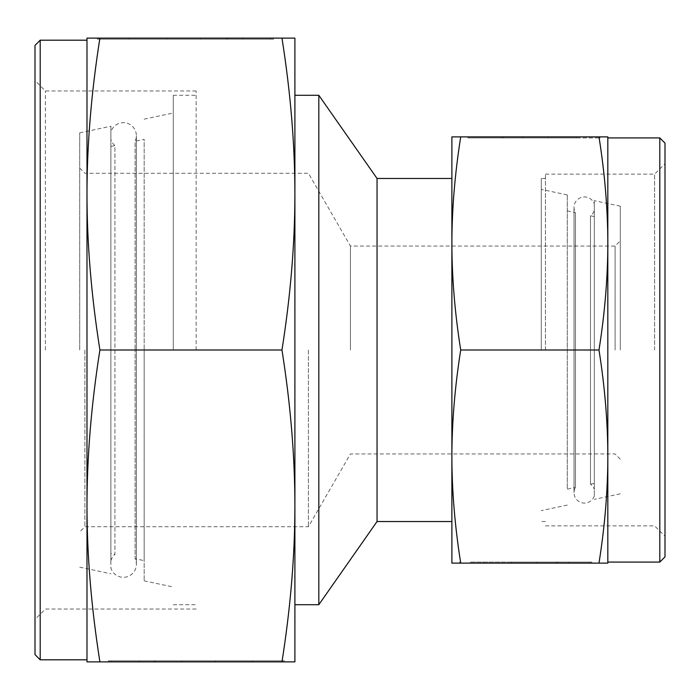 <?xml version="1.0" encoding="UTF-8"?>
<svg xmlns="http://www.w3.org/2000/svg" width="700" height="700" viewBox="0 0 700 700"><rect width="100%" height="100%" fill="white"/><g stroke="black" fill="none" stroke-linecap="round" stroke-linejoin="round"><path stroke-width="0.53" stroke-dasharray="3.5 2.62" d="M594.309 495.933A10.395 10.395 0 0 1 574.035 492.686A10.395 10.395 0 0 1 575.47 487.41L575.47 212.59A10.395 10.395 0 0 1 584.43 196.919A10.395 10.395 0 0 1 594.309 204.067L594.309 495.933L594.309 204.067M144.156 560.648L144.156 350L144.156 560.648L135.1 558.722L135.1 350L135.1 558.722A12.994 12.994 0 0 1 123.366 577.308A12.994 12.994 0 0 1 110.889 567.954L110.889 132.046A12.994 12.994 0 0 1 136.36 135.686A12.994 12.994 0 0 1 135.1 141.278L135.1 350L135.1 141.278L144.156 139.352L144.156 350L144.156 139.352M79.704 350L79.704 132.86L79.704 350M84.901 350L84.901 526.733L84.901 350M308.42 350L308.42 526.733L308.42 350M350.429 350L350.429 246.041L350.429 350M615.099 350L615.099 246.041L615.099 350M620.296 350L620.296 206.176L620.296 350M594.309 350L594.309 200.655L594.309 350M567.28 210.849L575.47 212.59L575.47 487.41L567.28 489.151L567.28 194.906L567.28 489.151M541.284 350L541.284 178.465L541.284 350M377.046 178.465L377.046 521.535M318.815 95.296L318.815 604.704M173.268 350L173.268 95.296L173.268 350M110.889 350L110.889 126.227L110.889 350M110.889 132.046L110.889 567.954M144.156 350L144.156 580.843L144.156 350M110.889 560.674A12.994 12.994 0 0 1 114.922 554.435L114.922 145.565A12.994 12.994 0 0 1 110.889 139.326L110.889 560.674L110.889 139.326M110.889 146.423L114.922 145.565L114.922 554.435L110.889 553.577M594.309 483.403L590.468 484.225L590.468 215.775L590.468 484.225A10.395 10.395 0 0 1 594.309 489.44L594.309 210.56A10.395 10.395 0 0 1 590.468 215.775L594.309 216.597M594.309 210.56L594.309 489.44M659.803 137.918L659.803 562.082M607.819 350L607.819 456.558C607.801 422.66 604.861 387.135 598.99 350C604.861 312.865 607.801 277.34 607.819 243.443L607.819 350M665 143.115L665 556.885M545.449 350L545.449 174.125L545.449 350M451.885 350L451.885 456.558C451.903 490.464 454.843 525.98 460.714 563.115L451.885 563.115L451.885 456.558C451.903 422.66 454.843 387.135 460.714 350C454.843 312.865 451.903 277.34 451.885 243.443L451.885 350M654.605 350L654.605 174.125L654.605 350M470.347 562.082L589.356 562.082L470.347 562.082M589.356 563.115L589.356 562.082L589.356 563.115L459.681 563.115L589.356 563.115L483.534 563.115L557.454 563.115L557.454 562.082L557.454 563.115L589.356 563.115M502.25 136.885L576.17 136.885L502.25 136.885L502.25 137.918L576.17 137.918L470.347 137.918L600.023 137.918L470.347 137.918L502.25 137.918L502.25 136.885L470.347 136.885L470.347 137.918L470.347 136.885L600.023 136.885L502.25 136.885M467.915 137.918L548.1 137.918L467.915 137.918L491.006 137.918L467.915 137.918L467.915 136.885L503.002 136.885L467.915 136.885L467.915 137.918M503.002 136.885L503.002 137.918L503.002 136.885L522.83 136.885L503.002 136.885M522.83 136.885L522.83 137.918L522.83 136.885L548.1 136.885L522.83 136.885L522.83 137.918L522.83 136.885M548.1 136.885L548.1 137.918L548.1 136.885M491.006 136.885L467.915 136.885L491.006 136.885L491.006 137.918M511.604 562.082L591.789 562.082L511.604 562.082L511.604 563.115L536.865 563.115L511.604 563.115L511.604 562.082M536.865 563.115L536.865 562.082L536.865 563.115L556.701 563.115L536.865 563.115L536.865 562.082L536.865 563.115M556.701 563.115L556.701 562.082L556.701 563.115L591.789 563.115L556.701 563.115M591.789 563.115L591.789 562.082L591.789 563.115L568.697 563.115L591.789 563.115M568.697 563.115L568.697 562.082M598.99 350L460.714 350M598.99 563.115C604.861 525.98 607.801 490.464 607.819 456.558L607.819 563.115L460.714 563.115M451.885 136.885L460.714 136.885C454.843 174.02 451.903 209.536 451.885 243.443L451.885 136.885M598.99 136.885L607.819 136.885L607.819 243.443C607.801 209.536 604.861 174.02 598.99 136.885L460.714 136.885M40.197 659.803L40.197 40.197M99.907 661.885L86.984 661.885L86.984 194.058C87.01 243.67 91.315 295.654 99.907 350C91.315 404.346 87.01 456.33 86.984 505.942C87.01 555.555 91.315 607.53 99.907 661.885L281.969 661.885C290.561 607.53 294.875 555.555 294.901 505.942C294.875 456.33 290.561 404.346 281.969 350C290.561 295.654 294.875 243.67 294.901 194.058C294.875 144.445 290.561 92.47 281.969 38.115L294.901 38.115L294.901 661.885L111.598 661.885L111.598 660.844L284.506 660.844L111.598 660.844L111.598 661.885L252.691 661.885L154.14 661.885L154.14 660.844L154.14 661.885L111.598 661.885L284.506 661.885L284.506 660.844M35 654.605L35 45.395M196.14 350L196.14 90.956L196.14 350M45.395 350L45.395 90.956L45.395 350M97.379 39.156L97.379 38.115L270.279 38.115L129.185 38.115L227.745 38.115L227.745 39.156L129.185 39.156L270.279 39.156L97.379 39.156L270.279 39.156L227.745 39.156L227.745 38.115L270.279 38.115L270.279 39.156L270.279 38.115L99.907 38.115C91.315 92.47 87.01 144.445 86.984 194.058L86.984 38.115L281.969 38.115M273.525 39.156L166.617 39.156L273.525 39.156L242.734 39.156L273.525 39.156L273.525 38.115L226.748 38.115L273.525 38.115L273.525 39.156M226.748 38.115L226.748 39.156L226.748 38.115L200.296 38.115L226.748 38.115M200.296 38.115L200.296 39.156L200.296 38.115L166.617 38.115L200.296 38.115L200.296 39.156L200.296 38.115M166.617 38.115L166.617 39.156L166.617 38.115M242.734 38.115L273.525 38.115L242.734 38.115L242.734 39.156M215.268 660.844L108.351 660.844L215.268 660.844L215.268 661.885L181.58 661.885L215.268 661.885L215.268 660.844M181.58 661.885L181.58 660.844L181.58 661.885L155.138 661.885L181.58 661.885L181.58 660.844L181.58 661.885M155.138 661.885L155.138 660.844L155.138 661.885L108.351 661.885L155.138 661.885M108.351 661.885L108.351 660.844L108.351 661.885L139.143 661.885L108.351 661.885M139.143 661.885L139.143 660.844M99.907 350L281.969 350M86.984 350L86.984 659.803L86.984 350M136.36 564.314L136.36 135.686L136.36 564.314M574.035 207.314L574.035 492.686L574.035 207.314M620.296 459.156L615.099 453.959L350.429 453.959L308.42 526.733L84.901 526.733L79.704 531.93M620.296 206.176L594.309 200.655M567.28 194.906L541.284 189.385M545.449 178.465L541.284 178.465M173.268 95.296L196.14 95.296M144.156 119.157L173.268 112.971M79.704 132.86L110.889 126.227M79.704 567.14L110.889 573.773M144.156 580.843L173.268 587.029M173.268 604.704L196.14 604.704M545.449 521.535L541.284 521.535M567.28 505.094L541.284 510.615M620.296 493.824L594.309 499.345M79.704 168.07L84.901 173.268L308.42 173.268L350.429 246.041L615.099 246.041L620.296 240.844M545.449 174.125L654.605 174.125L665 163.73M576.17 137.918L576.17 136.885M600.023 137.918L600.023 136.885M483.534 562.082L483.534 563.115M459.681 562.082L459.681 563.115M545.449 525.875L654.605 525.875L665 536.27M196.14 90.956L45.395 90.956L35 80.561M129.185 39.156L129.185 38.115M252.691 660.844L252.691 661.885M196.14 609.044L45.395 609.044L35 619.439"/><path stroke-width="1.05" d="M294.901 604.704L318.815 604.704L377.046 521.535L377.046 178.465L451.885 178.465M318.815 604.704L318.815 95.296L377.046 178.465M659.803 137.918L665 143.115L665 556.885L659.803 562.082L659.803 137.918L607.819 137.918M598.99 563.115L607.819 563.115L607.819 243.443C607.801 277.34 604.861 312.865 598.99 350C604.861 387.135 607.801 422.66 607.819 456.558C607.801 490.464 604.861 525.98 598.99 563.115L460.714 563.115C454.843 525.98 451.903 490.464 451.885 456.558C451.903 422.66 454.843 387.135 460.714 350C454.843 312.865 451.903 277.34 451.885 243.443C451.903 209.536 454.843 174.02 460.714 136.885L451.885 136.885L451.885 563.115L460.714 563.115M598.99 350L460.714 350M598.99 136.885C604.861 174.02 607.801 209.536 607.819 243.443L607.819 136.885L460.714 136.885M40.197 40.197L40.197 659.803L35 654.605L35 45.395L40.197 40.197L86.984 40.197M99.907 350C91.315 295.654 87.01 243.67 86.984 194.058L86.984 505.942C87.01 456.33 91.315 404.346 99.907 350L281.969 350C290.561 404.346 294.875 456.33 294.901 505.942C294.875 555.555 290.561 607.53 281.969 661.885L284.506 661.885M281.969 350C290.561 295.654 294.875 243.67 294.901 194.058L294.901 38.115L281.969 38.115C290.561 92.47 294.875 144.445 294.901 194.058L294.901 661.885L99.907 661.885C91.315 607.53 87.01 555.555 86.984 505.942L86.984 661.885L99.907 661.885M281.969 38.115L86.984 38.115L86.984 194.058C87.01 144.445 91.315 92.47 99.907 38.115L97.379 38.115M294.901 95.296L318.815 95.296M377.046 521.535L451.885 521.535M607.819 562.082L659.803 562.082M86.984 659.803L40.197 659.803"/></g></svg>
